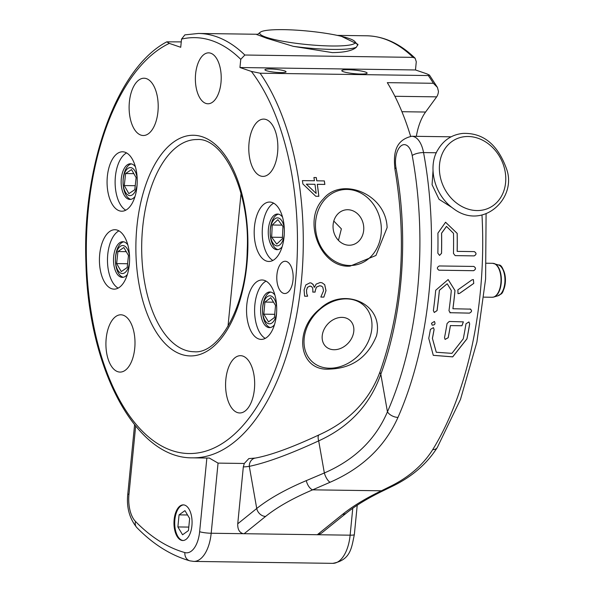 <?xml version="1.0" encoding="UTF-8"?>
<svg xmlns="http://www.w3.org/2000/svg" width="593" height="593" viewBox="0 0 593 593"><rect width="100%" height="100%" fill="white"/><g stroke="black" fill="none" stroke-linecap="round" stroke-linejoin="round"><path stroke-width="0.89" d="M322.644 333.333A17.827 13.987 -47.4 0 1 334.437 319.093A17.827 13.987 -47.4 0 1 350.07 320.428A17.827 13.987 -47.4 0 1 348.306 343.013A17.827 13.987 -47.4 0 1 325.942 346.675A17.827 13.987 -47.4 0 1 322.644 333.333M209.411 458.055L206.861 458.033M394.886 96.281L436.656 96.859A8.487 4.307 -89.2 0 0 438.472 91.418L437.426 87.401L433.372 83.287L387.303 82.649A212.212 107.704 90.8 0 1 410.615 136.294M428.309 75.548L260.105 73.206L251.358 71.419L239.957 67.52L240.758 59.337L244.842 55.023L413.054 57.365L415.137 58.247L416.279 61.776L415.478 69.967L426.878 73.858L429.465 75.111L428.309 75.548A212.212 107.704 90.8 0 1 433.372 83.287M244.842 55.023A212.212 107.704 -89.2 0 0 198.499 33.453L184.875 34.868L181.532 39.101L180.724 47.284L169.324 43.393L166.803 41.844L181.258 41.888M326.002 290.622L323.867 297.115L320.88 297.071A212.212 107.704 -89.2 0 0 320.917 296.841L323.533 290.778L322.777 287.131L321.502 286.13L319.642 285.767L316.432 287.16L315.261 290.763A212.212 107.704 90.8 0 1 315.098 292.119L312.763 292.082A212.212 107.704 -89.2 0 0 312.889 291.022L312.659 288.087L311.562 286.56L309.917 286.1L307.493 287.331L306.507 290.229L306.744 293.668L307.619 296.04A212.212 107.704 90.8 0 1 307.589 296.233L304.602 296.189L304.09 289.947L305.855 284.914L309.969 282.824L311.221 283.031L313.022 284.321L314.416 287.331L316.128 284.121L320.19 282.498L322.088 282.809L324.712 284.684L326.002 290.622L323.83 297.1L320.887 297.063M313.919 177.515L316.284 177.544A212.212 107.704 90.8 0 1 316.803 180.813L324.341 180.917A212.212 107.704 90.8 0 1 324.86 184.438L317.322 184.334A212.212 107.704 90.8 0 1 318.849 196.305L315.758 196.261L302.897 183.978A212.212 107.704 -89.2 0 0 302.4 180.613L314.438 180.776A212.212 107.704 -89.2 0 0 313.919 177.515M350.122 266.109C320.479 268.629 301.704 220.322 323.459 198.848C341.19 176.558 385.932 193.259 387.118 227.601L375.955 255.464L350.122 266.109M329.664 369.091C299.213 371.678 292.46 330.509 320.213 308.612C344.118 286.123 384.279 304.105 376.511 335.838C367.756 357.253 352.138 368.335 329.664 369.091M333.051 227.26A17.827 15.285 -100.1 0 1 345.267 209.929A17.827 15.285 -100.1 0 1 363.45 224.784A17.827 15.285 -100.1 0 1 351.545 245.02A17.827 15.285 -100.1 0 1 333.051 227.26M338.462 240.38L341.375 228.861L333.8 221.048M341.412 36.314L357.987 44.379L356.378 47.21C352.553 50.702 344.511 52.503 332.25 52.599L293.253 46.328L266.746 38.278L256.628 34.438L257.762 34.275L198.499 33.453M357.794 45.209A50.931 7.168 5.6 0 0 357.453 44.653L354.807 41.495A47.959 6.753 -174.4 0 1 306.811 44.534A47.959 6.753 -174.4 0 1 260.312 32.23A47.959 6.753 -174.4 0 1 283.565 29.65A47.959 6.753 -174.4 0 1 354.807 41.495M123.752 241.825A17.827 9.051 -89.2 0 0 115.413 259.445A17.827 9.051 -89.2 0 0 123.262 277.279M127.784 244.783A17.827 9.051 -89.2 0 0 122.803 241.714A17.827 9.051 -89.2 0 0 113.508 259.415A17.827 9.051 -89.2 0 0 122.306 277.368A17.827 9.051 -89.2 0 0 127.369 274.44M270.868 292.09A17.827 9.051 -89.2 0 0 262.529 309.702A17.827 9.051 -89.2 0 0 270.378 327.544M274.9 295.047A17.827 9.051 -89.2 0 0 269.919 291.978A17.827 9.051 -89.2 0 0 260.623 309.679A17.827 9.051 -89.2 0 0 269.422 327.625A17.827 9.051 -89.2 0 0 274.485 324.697M293.009 280.141A16.13 8.183 90.8 0 1 284.744 293.52A16.13 8.183 90.8 0 1 276.783 277.279A16.13 8.183 90.8 0 1 285.189 261.268A16.13 8.183 90.8 0 1 293.009 280.141M278.51 214.162A17.827 9.051 -89.2 0 0 270.171 231.774A17.827 9.051 -89.2 0 0 278.021 249.609M282.542 217.112A17.827 9.051 -89.2 0 0 277.561 214.043A17.827 9.051 -89.2 0 0 268.266 231.744A17.827 9.051 -89.2 0 0 277.064 249.697A17.827 9.051 -89.2 0 0 282.127 246.77M131.394 163.898A17.827 9.051 -89.2 0 0 123.047 181.51A17.827 9.051 -89.2 0 0 130.897 199.352M135.426 166.855A17.827 9.051 -89.2 0 0 130.445 163.787A17.827 9.051 -89.2 0 0 121.15 181.48A17.827 9.051 -89.2 0 0 129.949 199.433A17.827 9.051 -89.2 0 0 135.011 196.505M266.049 281.119A29.709 15.077 -89.2 0 0 254.597 309.59A29.709 15.077 -89.2 0 0 265.249 338.381M276.434 314.75A29.709 15.077 90.8 0 1 261.216 339.396A29.709 15.077 90.8 0 1 246.547 309.479A29.709 15.077 90.8 0 1 262.039 279.985A29.709 15.077 90.8 0 1 276.434 314.75M273.692 203.184A29.709 15.077 -89.2 0 0 262.239 231.663A29.709 15.077 -89.2 0 0 272.891 260.446M284.077 236.815A29.709 15.077 90.8 0 1 268.859 261.469A29.709 15.077 90.8 0 1 254.189 231.552A29.709 15.077 90.8 0 1 269.682 202.05A29.709 15.077 90.8 0 1 284.077 236.815M126.576 152.92A29.709 15.077 -89.2 0 0 115.124 181.399A29.709 15.077 -89.2 0 0 125.775 210.181M136.961 186.558A29.709 15.077 90.8 0 1 121.743 211.204A29.709 15.077 90.8 0 1 107.074 181.288A29.709 15.077 90.8 0 1 122.566 151.793A29.709 15.077 90.8 0 1 136.961 186.558M118.934 230.855A29.709 15.077 -89.2 0 0 107.481 259.334A29.709 15.077 -89.2 0 0 118.133 288.116M129.318 264.485A29.709 15.077 90.8 0 1 114.101 289.139A29.709 15.077 90.8 0 1 99.431 259.223A29.709 15.077 90.8 0 1 114.923 229.721A29.709 15.077 90.8 0 1 129.318 264.485M360.811 74.058A12.735 1.794 -174.4 0 1 348.054 72.828A12.735 1.794 -174.4 0 1 341.79 70.649A12.735 1.794 -174.4 0 1 354.636 70.107A12.735 1.794 -174.4 0 1 367.134 73.132A12.735 1.794 -174.4 0 1 360.811 74.058M220.981 82.649A25.469 12.927 90.8 0 1 207.935 103.775A25.469 12.927 90.8 0 1 195.371 78.135A25.469 12.927 90.8 0 1 208.647 52.851A25.469 12.927 90.8 0 1 220.981 82.649M249.045 142.869A28.649 14.543 90.8 0 1 263.722 119.104A28.649 14.543 90.8 0 1 277.858 147.953A28.649 14.543 90.8 0 1 262.921 176.395A28.649 14.543 90.8 0 1 249.045 142.869M106.184 338.559A28.649 14.543 90.8 0 1 120.861 314.794A28.649 14.543 90.8 0 1 134.996 343.644A28.649 14.543 90.8 0 1 120.06 372.085A28.649 14.543 90.8 0 1 106.184 338.559M225.844 379.446A28.649 14.543 90.8 0 1 240.521 355.674A28.649 14.543 90.8 0 1 254.664 384.523A28.649 14.543 90.8 0 1 239.728 412.965A28.649 14.543 90.8 0 1 225.844 379.446M129.378 101.989A28.649 14.543 90.8 0 1 144.055 78.224A28.649 14.543 90.8 0 1 158.198 107.074A28.649 14.543 90.8 0 1 143.261 135.515A28.649 14.543 90.8 0 1 129.378 101.989M310.925 286.249L309.872 286.085L307.448 287.316L306.462 290.214L306.707 293.654L307.574 296.026A212.131 107.667 90.8 0 1 307.545 296.218L304.594 296.174M321.139 285.989L319.605 285.752L316.388 287.145L315.224 290.748A212.131 107.667 90.8 0 1 315.053 292.104L312.763 292.067M322.066 282.802L324.675 284.67L325.957 290.607M311.199 283.024L313.282 284.707L314.208 287.323M316.158 193.429A212.212 107.704 -89.2 0 0 314.957 184.297L306.344 184.164L316.158 193.429L306.344 184.164M316.239 177.544A212.131 107.667 90.8 0 1 316.751 180.798L316.803 180.813M324.297 180.917A212.131 107.667 90.8 0 1 324.816 184.423L317.277 184.319A212.131 107.667 90.8 0 1 318.804 196.29L315.743 196.246M314.957 184.297L306.388 184.178M280.771 72.598A10.607 1.49 -174.4 0 1 270.141 71.568A10.607 1.49 -174.4 0 1 264.915 69.752A10.607 1.49 -174.4 0 1 275.626 69.299A10.607 1.49 -174.4 0 1 286.041 71.827A10.607 1.49 -174.4 0 1 280.771 72.598M381.314 227.934A38.197 32.756 -100.1 0 1 333.133 260.186A38.197 32.756 -100.1 0 1 330.768 194.304A38.197 32.756 -100.1 0 1 381.314 227.934M370.914 334.007A38.197 29.976 -47.4 0 1 314.194 363.346A38.197 29.976 -47.4 0 1 328.907 303.29A38.197 29.976 -47.4 0 1 370.914 334.007M436.656 96.859L425.574 112.04A46.684 23.698 -89.2 0 0 416.353 136.323M239.957 67.52L415.478 69.967M137.124 184.482A14.01 7.109 90.8 0 1 128.622 195.327A14.01 7.109 90.8 0 1 123.255 178.841A14.01 7.109 90.8 0 1 131.72 167.871A14.01 7.109 90.8 0 1 137.205 178.93M124.271 185.557L125.605 173.541L131.527 169.591L136.123 177.663L134.796 189.678L128.866 193.629L124.271 185.557L135.234 185.713M133.84 173.653L125.605 173.541M293.253 46.328A50.931 7.168 5.6 0 0 356.378 47.21M284.24 234.746A14.01 7.109 90.8 0 1 276.657 245.843A14.01 7.109 90.8 0 1 270.2 232.1A14.01 7.109 90.8 0 1 276.716 217.942A14.01 7.109 90.8 0 1 284.321 229.194M282.965 226.526L282.394 238.742L276.738 244.094L271.661 237.222L272.239 224.999L277.887 219.655L282.965 226.526M281.942 225.132L272.239 224.999M282.453 237.37L271.661 237.222M433.053 170.443L432.075 184.727L439.057 199.322L451.718 207.35M183.148 540.512A17.827 9.051 90.8 0 1 174.713 522.581A17.827 9.051 90.8 0 1 183.645 504.895M177.878 526.94L179.064 514.865L184.942 510.632L189.641 518.475L188.455 530.55L182.577 534.782L177.878 526.94L188.796 527.088M179.064 514.865L187.544 514.983M191.91 525.732A17.827 9.051 -89.2 0 0 183.274 504.873A17.827 9.051 -89.2 0 0 173.979 522.574A17.827 9.051 -89.2 0 0 182.777 540.519A17.827 9.051 -89.2 0 0 191.91 525.732M209.307 458.055L218.054 463.111L244.286 463.474L248.83 458.604M481.998 215.148A263.144 133.558 90.8 0 1 432.727 449.627C423.135 464.83 409.214 476.98 390.972 486.067L381.403 490.789C365.666 498.35 352.731 506.2 342.598 514.339A8.487 6.738 51.1 0 0 346.364 513.101L321.399 533.226L318.13 534.738L243.174 533.693C239.342 532.529 237.534 529.23 237.741 523.804L243.315 466.928L244.286 463.474M255.568 458.041A8.48 7.279 81.5 0 0 255.39 458.063A8.48 7.279 81.5 0 0 255.353 458.063A8.48 7.279 81.5 0 0 249.297 466.35C266.642 462.71 289.777 454.216 318.686 440.873C349.396 426.916 370.106 404.7 380.817 374.25A220.692 112.01 -89.2 0 0 395.983 167.723A16.982 8.621 90.8 0 1 401.165 145.774A16.982 8.621 90.8 0 1 412.209 155.522A254.664 129.252 90.8 0 1 387.444 411.816C375.599 439.48 354.562 459.871 324.349 472.977L306.307 480.626C285.611 489.366 269.081 498.654 256.732 508.49L237.741 523.804M244.071 533.782L265.597 516.429C277.324 507.045 293.016 498.172 312.674 489.833L381.403 490.789A8.487 4.863 64.4 0 0 383.501 490.596L392.966 485.986A8.487 4.277 -116.2 0 1 390.972 486.067M346.371 513.093C355.859 505.451 368.238 497.95 383.515 490.589A8.487 4.863 64.4 0 0 383.76 490.455M319.316 434.751A8.48 3.084 65.9 0 0 319.123 434.817A8.48 3.084 65.9 0 0 318.686 440.873L324.349 472.977A8.48 3.128 -113.3 0 0 330.086 482.257C362.33 468.173 384.953 446.559 397.97 417.405A8.48 4.692 -156.2 0 1 387.444 411.816L380.817 374.25A8.48 4.173 20.2 0 1 380.165 371.418C369.654 400.156 349.314 421.297 319.13 434.839C291.904 447.515 270.66 455.261 255.39 458.063M306.307 480.626A8.48 4.195 -112.9 0 0 312.674 489.833L330.086 482.257M433.261 355.311L452.689 356.838L466.921 338.84A263.062 133.514 -89.2 0 0 469.641 323.785L468.907 321.932M469.678 323.815A263.144 133.558 90.8 0 1 466.958 338.87L452.711 356.882L433.283 355.333L428.746 338.336A263.144 133.558 -89.2 0 0 430.422 329.397L433.431 327.625L434.106 329.449A263.144 133.558 90.8 0 1 432.43 338.388L436.285 352.264L451.933 353.354L463.274 338.818A263.144 133.558 -89.2 0 0 465.994 323.763L468.93 321.947L469.641 323.785M436.263 352.249L432.393 338.358A263.062 133.514 -89.2 0 0 434.069 329.419L433.409 327.618M434.239 312.481L437.019 310.584A263.062 133.514 -89.2 0 0 439.354 290.303L447.204 283.75L439.398 290.318A263.144 133.558 90.8 0 1 437.063 310.606L434.261 312.496L433.372 310.554A263.144 133.558 -89.2 0 0 435.714 290.266L448.152 279.555L455.001 290.54A263.144 133.558 90.8 0 1 452.941 308.745L470.664 309.131M452.941 308.745L452.896 308.723A263.062 133.514 -89.2 0 0 454.957 290.526L448.13 279.548M470.027 308.983C472.221 310.398 472.028 311.785 469.456 313.134L449.857 312.704M449.835 312.696L469.419 313.111C471.991 311.762 472.176 310.384 469.982 308.96M450.487 312.852L448.975 310.769A263.144 133.558 -89.2 0 0 451.317 290.488L447.204 283.75M473.755 266.427C476.068 267.888 475.994 269.304 473.54 270.697L438.79 270.193M439.013 270.215L439.057 270.223C436.752 268.77 436.826 267.347 439.272 265.96L473.8 266.435C476.112 267.895 476.038 269.311 473.585 270.704L438.813 270.2M434.373 321.45C435.588 323.852 434.854 325.068 432.164 325.112M431.467 323.281L434.395 321.458C435.633 323.874 434.899 325.097 432.186 325.127L431.467 323.281M455.165 255.62L453.467 253.456A263.144 133.558 -89.2 0 0 453.519 233.345L446.507 226.43L441.607 233.182A263.144 133.558 90.8 0 1 441.548 253.293L439.569 255.398L437.864 253.241A263.144 133.558 -89.2 0 0 437.916 233.131L445.573 222.242L457.203 233.397A263.144 133.558 90.8 0 1 457.196 251.373L474.304 251.61C476.631 253.07 476.602 254.493 474.185 255.887L455.187 255.62L474.141 255.879C476.557 254.493 476.587 253.063 474.237 251.61M457.196 251.373L457.151 251.373A263.062 133.514 -89.2 0 0 457.166 233.405L445.551 222.242M439.546 255.398L441.511 253.293A263.062 133.514 -89.2 0 0 441.563 233.182L446.462 226.437M473.755 283.417L459.575 293.409L458.011 293.661L457.863 289.881L471.969 279.859L473.384 279.562L473.755 283.417L473.362 279.555M457.989 293.654L459.538 293.394L473.711 283.402M463.355 321.851L461.917 325.727L450.413 325.594A263.144 133.558 90.8 0 1 448.204 337.728L445.084 339.418L444.52 337.676A263.144 133.558 -89.2 0 0 447.07 323.496L449.242 321.473L463.378 321.866L461.954 325.757L450.413 325.594M450.376 325.572A263.062 133.514 90.8 0 1 448.167 337.699L445.061 339.404M276.605 312.674A14.01 7.109 90.8 0 1 268.184 323.556A14.01 7.109 90.8 0 1 262.699 307.359A14.01 7.109 90.8 0 1 270.949 295.974A14.01 7.109 90.8 0 1 276.679 307.122M263.818 314.164L264.93 302.067L270.786 297.708L275.53 305.439L274.418 317.537L268.562 321.895L263.818 314.164L274.715 314.32M273.536 302.185L264.93 302.067M129.482 262.41A14.01 7.109 90.8 0 1 121.002 273.269A14.01 7.109 90.8 0 1 115.605 256.843A14.01 7.109 90.8 0 1 124.026 245.784A14.01 7.109 90.8 0 1 129.563 256.865M116.643 263.581L117.925 251.543L123.841 247.503L128.466 255.501L127.184 267.539L121.276 271.579L116.643 263.581L127.591 263.737M126.25 251.662L117.925 251.543M207.246 458.041L192.592 457.84A212.212 107.704 -89.2 0 0 297.301 311.31A212.212 107.704 -89.2 0 0 260.105 73.206M136.894 226.8A110.35 56.009 -89.2 0 0 210.159 349.151A110.35 56.009 -89.2 0 0 228.624 160.822A110.35 56.009 -89.2 0 0 136.894 226.8M142.661 227.579A106.11 53.852 90.8 0 1 197.024 139.548C223.057 137.25 250.335 191.183 247.207 250.431C246.347 306.848 218.661 354.399 194.074 351.745A106.11 53.852 90.8 0 1 142.661 227.579M181.532 39.101A207.973 105.554 90.8 0 1 240.758 59.337M251.358 71.419A207.973 105.554 90.8 0 1 261.52 399.096A207.973 105.554 90.8 0 1 97.652 343.117A207.973 105.554 90.8 0 1 169.324 43.393M415.137 58.247C400.193 43.697 384.049 36.21 366.704 35.788A212.212 107.704 90.8 0 1 413.054 57.365M425.574 112.04L401.921 111.714M498.513 264.967C501.374 264.493 503.665 268.851 505.377 278.035C503.635 297.197 500.915 292.972 498.083 295.759A15.588 7.917 90.8 0 0 504.22 286.627A15.588 7.917 90.8 0 0 498.513 264.967L492.635 263.307A16.975 8.613 90.8 0 1 500.218 287.123A16.975 8.613 90.8 0 1 492.16 297.256L493.902 297.011A16.923 8.584 -89.2 0 0 500.566 287.108A16.923 8.584 -89.2 0 0 494.369 263.596A16.923 8.584 -89.2 0 0 493.487 263.403M493.02 297.182A16.923 8.584 -89.2 0 0 493.902 297.011L498.083 295.759M501.211 293.439A14.64 7.427 -89.2 0 0 505.436 280.459A14.64 7.427 -89.2 0 0 501.567 267.369M465.386 136.598A38.197 31.852 63.6 0 0 448.108 194.371A38.197 31.852 63.6 0 0 504.243 189.627A38.197 31.852 63.6 0 0 465.386 136.598M206.861 458.041L199.633 531.699A25.469 12.927 90.8 0 1 184.86 552.572A309.835 157.256 90.8 0 1 135.508 521.469A25.469 12.927 90.8 0 1 128.955 494.48L135.656 426.108M184.86 552.572A8.487 7.249 -74.3 0 0 189.879 560.845L193.785 561.415A33.957 17.234 -89.2 0 0 211.182 533.248A8.487 1.193 -174.4 0 1 199.633 531.699M243.174 533.693L211.182 533.248L218.054 463.111M134.581 424.788L127.821 493.754A8.487 1.193 5.6 0 0 128.955 494.48M189.879 560.845C170.836 555.382 153.127 544.27 136.753 527.503A8.487 6.53 -44.4 0 1 135.508 521.469M352.768 508.268L350.129 535.183A33.957 17.234 90.8 0 1 332.74 563.35L193.785 561.415M357.223 505.229L354.347 534.56A8.487 1.193 5.6 0 1 350.129 535.183L318.13 534.738M243.315 466.928A220.692 112.01 -89.2 0 0 249.297 466.35L256.732 508.49A8.48 6.738 -128.9 0 0 265.597 516.429M397.97 417.405A263.144 133.558 -89.2 0 0 423.558 152.579A25.469 12.927 -89.2 0 0 411.757 136.264L451.11 136.813M412.209 155.522A8.48 2.668 169.5 0 1 423.558 152.579L436.411 152.757M432.727 449.627A8.487 5.574 31.7 0 0 437.256 447.574A8.487 5.574 31.7 0 0 437.271 447.552C426.99 463.748 412.224 476.557 392.966 485.986A8.487 4.277 -116.2 0 0 393.203 485.867M380.165 371.418C402.098 308.39 407.028 241.04 394.953 169.368A8.48 2.668 -10.5 0 1 395.983 167.723M342.598 514.339L317.218 534.797M437.426 87.401L429.473 75.111M366.704 35.788L337.261 35.38M166.803 41.844C116.947 67.884 82.108 165.351 85.926 262.795C88.238 368.401 135.582 458.767 192.592 457.84M241.032 193.414L227.994 326.402M260.312 32.23L257.11 34.809M492.635 263.307L486.482 263.218M492.16 297.256L483.962 297.137M462.925 133.41C452.044 134.567 443.742 139.955 438.019 149.569C428.064 164.684 432.705 194.089 453.593 208.721C482.628 230.759 517.126 198.573 506.681 169.287C497.912 144.633 483.325 132.676 462.925 133.41M136.753 527.503C129.311 518.215 126.339 506.963 127.821 493.754M354.347 534.56C351.53 547.91 350.745 560.096 332.74 563.35M437.256 447.574L460.472 399.452L476.891 342.117L485.6 279.006L486.09 213.984M255.353 458.063L248.771 458.604M394.953 169.368C393.908 158.094 392.633 140.6 411.757 136.264"/></g></svg>
